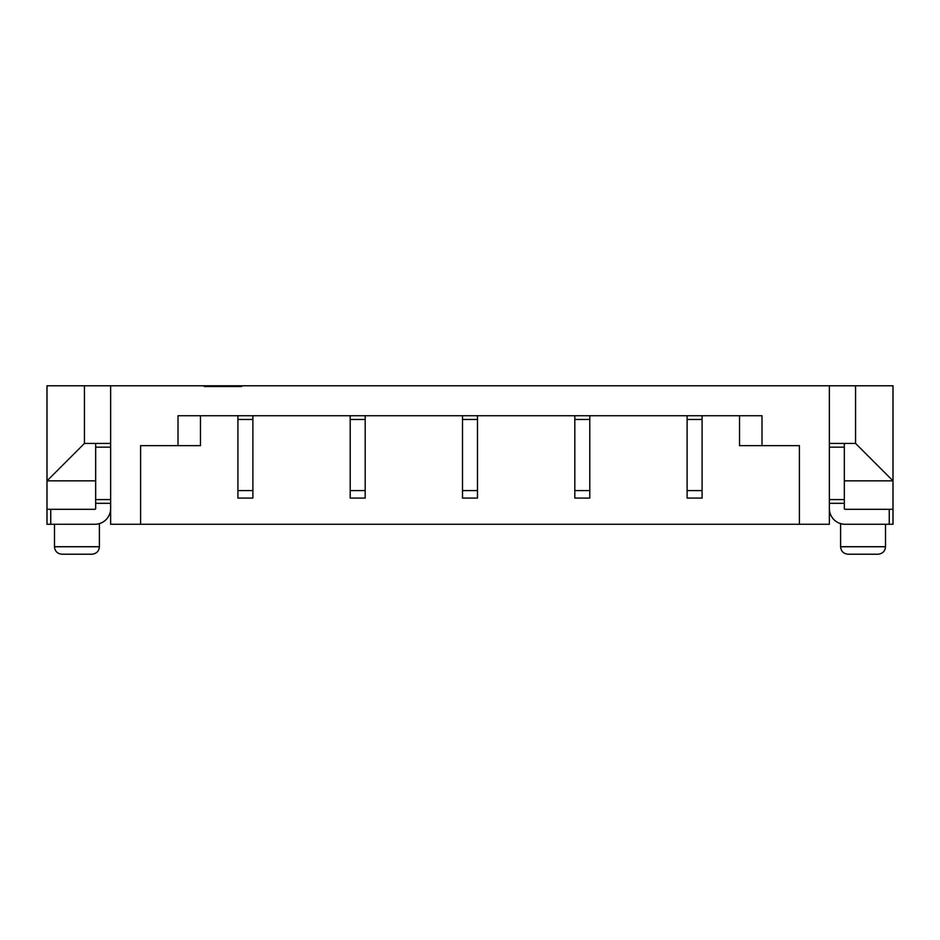<?xml version="1.0" encoding="UTF-8"?>
<svg xmlns="http://www.w3.org/2000/svg" width="940" height="940" viewBox="0 0 940 940"><rect width="100%" height="100%" fill="white"/><g stroke="black" fill="none" stroke-linecap="round" stroke-linejoin="round"><path stroke-width="1.41" d="M829.362 508.552A15.722 15.722 0 0 0 845.084 524.273L893 524.273L893 509.304L845.084 509.304A0.752 0.752 0 0 1 844.332 508.552L844.332 447.17L829.362 447.17M844.332 503.311L829.362 503.311M110.638 508.552A15.722 15.722 0 0 1 94.916 524.273L50.748 524.273L50.748 509.304L94.916 509.304A0.752 0.752 0 0 0 95.669 508.552L95.669 443.422L84.436 443.422L84.436 385.776L222.933 385.776L222.933 386.528M50.748 509.304L47 509.304L47 524.273L47 509.304L47 524.273L50.748 524.273M110.638 503.311L95.669 503.311M702.086 415.727L702.086 498.071L687.116 498.071L687.116 415.727M589.791 415.727L589.791 498.071L574.81 498.071L574.81 415.727M477.485 415.727L477.485 498.071L462.515 498.071L462.515 415.727M365.19 415.727L365.19 498.071L350.209 498.071L350.209 415.727M252.883 415.727L252.883 498.071L237.914 498.071L237.914 415.727M76.951 554.224L91.92 554.224C96.514 553.742 99.006 551.24 99.405 546.739L54.485 546.739C54.884 551.24 57.387 553.742 61.97 554.224L76.951 554.224M222.933 385.776L241.65 385.776L241.65 386.528L204.227 386.528L204.227 385.776M863.049 554.224L878.031 554.224C882.613 553.742 885.116 551.24 885.515 546.739L840.595 546.739C840.995 551.24 843.486 553.742 848.08 554.224L863.049 554.224M178.013 415.727L761.988 415.727L761.988 445.666L799.411 445.666L799.411 524.273L140.589 524.273L140.589 445.666L178.013 445.666L178.013 415.727M110.638 443.422L95.669 443.422M829.362 443.422L844.332 443.422L844.332 447.17M829.362 513.052L830.02 513.052M844.332 480.857L893 480.857L893 509.304M844.332 443.422L855.565 443.422L893 480.857L893 385.776L241.65 385.776M739.522 415.727L739.522 445.666L761.988 445.666M178.013 445.666L200.479 445.666L200.479 415.727M799.411 445.666L799.411 524.273L829.362 524.273L829.362 385.776M110.638 385.776L110.638 524.273L140.589 524.273L140.589 445.666M47 513.052L47 385.776L84.436 385.776M95.669 480.857L47 480.857L84.436 443.422M855.565 443.422L855.565 385.776M110.638 513.052L109.98 513.052M844.332 499.575L829.362 499.575M889.252 524.273L889.252 509.304M110.638 447.17L95.669 447.17M110.638 499.575L95.669 499.575M702.086 490.586L687.116 490.586M702.086 419.463L687.116 419.463M589.791 490.586L574.81 490.586M589.791 419.463L574.81 419.463M477.485 490.586L462.515 490.586M477.485 419.463L462.515 419.463M365.19 490.586L350.209 490.586M365.19 419.463L350.209 419.463M252.883 490.586L237.914 490.586M252.883 419.463L237.914 419.463M840.595 523.627L840.595 546.739M885.515 524.273L885.515 546.739M54.485 524.273L54.485 546.739M99.405 523.627L99.405 546.739"/></g></svg>
